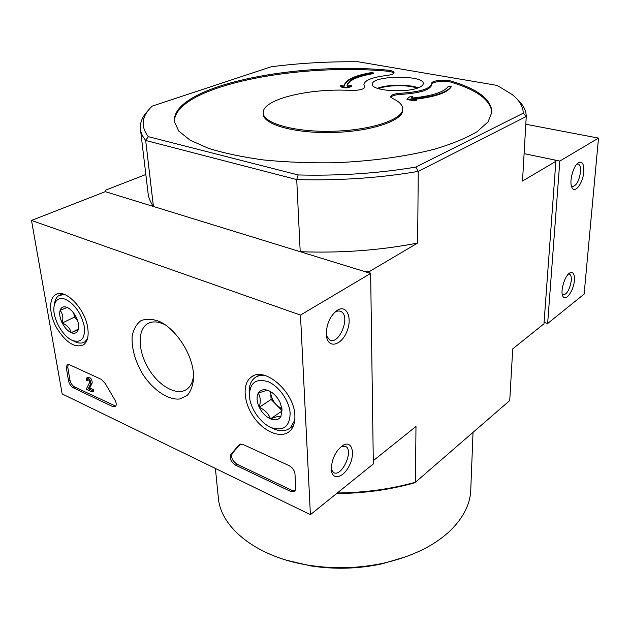 <?xml version="1.0" encoding="UTF-8"?>
<svg xmlns="http://www.w3.org/2000/svg" width="630" height="630" viewBox="0 0 630 630"><rect width="100%" height="100%" fill="white"/><g stroke="black" fill="none" stroke-linecap="round" stroke-linejoin="round"><path stroke-width="0.94" d="M517.041 99.083C523.073 104.517 526.144 110.329 526.255 116.503L418.265 171.391L415.879 167.076C378.512 173.352 339.271 175.983 298.155 174.951L148.286 136.655L145.68 140.459L296.722 179.581L300.203 251.701L364.825 271.617L369.897 271.231L369.928 273.192M148.491 110.148C142.49 116.243 139.797 122.535 140.419 129.04C140.852 132.875 142.608 136.678 145.68 140.459L153.421 206.467L105.304 191.646L31.5 220.437L300.478 315.079L310.401 514.647L62.157 393.931L31.5 220.437M372.259 72.978C354.721 75.986 345.382 80.356 344.24 86.082L340.515 85.381L341.011 87.011L346.059 87.964L351.768 86.633L351.335 85.2L347.099 86.184L347.043 85.648C347.855 80.152 356.682 75.947 373.543 73.041L372.251 72.442C354.422 75.498 345.082 79.939 344.224 85.759L344.224 85.759M373.543 73.041L373.551 73.584C357.013 76.427 348.185 80.546 347.059 85.94M363.904 84.522L364.92 87.074C363.762 89.373 359.005 90.492 350.666 90.429C309.251 87.972 261.749 99.382 263.238 113.006C263.261 123.488 295.383 132.426 333.514 131.229C371.661 130.166 403.255 119.338 402.727 108.872C402.609 104.934 399.152 101.43 392.348 98.359L390.608 96.634C391.183 94.76 394.703 93.618 401.176 93.209C420.013 91.988 430.203 88.806 431.747 83.68L431.731 83.302C431.353 80.569 445.323 79.128 451.615 81.223C477.839 89.161 491.274 99.445 491.928 112.085L488.069 121.858L477.194 131.623C466.491 137.986 452.372 143.813 434.842 149.105C406.437 156.46 371.298 161.296 334.349 162.761C309.7 163.107 286.122 162.178 263.631 159.965C242.377 157.059 223.981 153.185 208.443 148.326L190.087 140.143L178.715 131.04L174.345 121.503C171.699 86.255 293.548 61.661 386.883 70.064C391.395 70.489 393.789 71.347 394.057 72.639C393.797 73.954 391.348 74.891 386.71 75.466C372.401 77.214 364.801 80.23 363.904 84.522L364.746 87.633M393.86 73.174C392.955 72.151 390.632 71.466 386.891 71.135C294.108 62.772 173.14 87.034 174.423 122.149M491.896 112.62C490.715 100.233 477.28 90.145 451.584 82.333C445.481 80.293 431.936 81.577 431.739 84.239M401.176 93.209L401.176 94.35C419.997 93.13 430.188 89.94 431.731 84.79L431.747 83.68M401.176 94.35C395.577 94.673 392.12 95.626 390.789 97.209M263.238 113.006L263.308 114.195C263.34 124.701 295.439 133.67 333.553 132.473C371.668 131.41 403.255 120.55 402.727 110.053L402.727 108.872M414.579 99.312C435.322 96.894 447.528 92.744 451.174 86.869L451.19 86.31L448.347 86.2C444.536 92.059 432.085 96.051 411.012 98.193L412.886 96.689L411.815 98.122M412.516 99.95L416.643 99.705L416.635 100.28L412.516 100.532L407.012 99.493L407.012 98.91L412.516 99.95L412.516 100.532M415.879 167.076L523.278 113.172L526.255 116.503L522.506 181.054L555.865 161.335L554.636 159.988L524.097 153.626L559.826 161.067L598.5 138.104L525.806 124.26M418.84 87.57C406.2 93.35 371.07 90.736 372.401 84.263C371.322 75.348 424.344 74.655 423.273 83.632C423.218 85.042 421.746 86.349 418.84 87.57M148.286 136.655C140.332 126.173 141.648 115.991 152.239 106.1L271.262 66.756C299.738 63.11 328.766 61.457 358.352 61.795L497.204 85.428L512.072 94.468C519.356 100.241 523.089 106.478 523.278 113.172M336.577 493.558C363.628 493.345 389.238 489.888 413.406 483.171L415.485 482.194L415.981 426.463L373.283 460.711M145.829 174.494L105.627 190.134L105.304 191.646L370.645 273.412L300.478 315.079M555.865 161.335L543.966 323.812L512.741 348.855L509.733 400.57L415.485 482.194C390.931 489.093 364.872 492.684 337.294 492.975M298.155 174.951L296.722 179.581C339.216 180.723 379.732 177.999 418.265 171.391L417.627 243.03L369.897 271.231M140.419 129.04L148.089 193.41C148.585 197.788 150.365 202.143 153.421 206.467M300.203 251.701C341.255 253.213 380.394 250.323 417.627 243.03M473.035 432.353L470.752 490.038C470.177 504.189 463.404 517.679 450.434 530.499C434.527 545.619 412.39 556.471 384.024 563.062C359.155 568.41 334.16 569.15 309.039 565.283C256.512 557.235 220.382 527.46 218.319 497.535L215.397 468.452M406.287 556.636L382.3 563.787C358.596 568.89 334.766 569.599 310.818 565.913L286.729 560.283M377.417 88.318C386.788 84.412 408.807 84.129 418.241 87.806M378.496 88.672C387.182 84.885 408.421 84.617 417.162 88.192M392.529 90.767L403.09 90.641M416.643 99.705L412.54 98.934C434.424 96.618 447.308 92.413 451.19 86.31M412.886 96.689L409.547 96.886L407.012 98.91M340.515 85.381L341.011 87.011M340.995 86.452L346.051 87.405L346.059 87.964M346.051 87.405L351.76 86.074M326.285 333.971L326.592 336.861C328.71 349.059 341.728 345.138 346.996 331.254C352.635 317.567 346.555 304.07 337.113 310.37C330.23 315.811 326.616 323.678 326.285 333.971M331.278 468.862L331.482 470.894C333.026 481.013 344.185 477.099 349.65 464.948C355.391 452.962 351.863 440.661 343.61 444.961C336.058 450.127 331.947 458.097 331.278 468.862M370.645 273.412L373.33 463.94L310.401 514.647M68.552 380.874L66.347 368.062L67.166 364.644L69.324 364.668L101.328 379.37L105.147 383.386L114.542 399.341C116.463 402.688 116.723 405.129 115.314 406.657L112.817 406.641L73.261 387.781C70.883 386.363 69.316 384.064 68.552 380.874L69.969 380.118L67.78 367.314L68.134 364.376M290.769 491.487L235.525 465.145C230.682 461.554 229.186 457.884 231.052 454.143L239.416 444.559L242.967 444.433L289.217 465.68C292.525 467.547 294.446 470.311 294.982 473.988L295.801 488.352L294.848 491.329L290.769 491.487L292.131 490.439L236.911 464.176C232.068 460.593 230.58 456.931 232.446 453.183L231.052 454.143M193.394 372.653L193.654 376.756C193.229 384.702 191.103 390.915 187.275 395.396L179.802 398.979C168.037 400.326 152.83 389.844 142.427 373.677C134.977 360.651 131.544 348.185 132.135 336.278C133.481 329.301 136.411 324.103 140.931 320.694C146.239 318.583 152.373 318.835 159.343 321.45C175.392 328.529 191.646 352.918 193.394 372.653M87.751 327.986C88.893 336.215 87.491 341.814 83.546 344.799C74.962 348.327 66.016 342.736 56.724 328.017C49.156 314.606 48.479 298.785 55.629 294.675C65 287.957 85.286 308.755 87.751 327.986M294.864 415.556C295.155 422.486 293.454 427.691 289.753 431.172C281.358 438.937 264.498 432.259 254.142 417.674C243.652 403.208 241.944 384.119 250.96 377.331C263.844 365.51 294.525 391.718 294.864 415.556M193.575 374.803C193.087 381.339 190.961 386.072 187.197 389.009C177.636 396.364 159.721 386.899 149.074 369.542C138.269 352.312 136.994 330.852 146.955 324.143C151.531 321.142 157.209 321.174 163.989 324.222L165.091 324.765M331.317 469.468L333.498 472.476C341.491 477.887 354.194 450.56 345.673 446.426L341.232 446.52M326.411 335.672L329.6 339.94C339.231 345.602 351.036 315.787 340.885 311.503C339.042 310.637 336.987 310.913 334.711 312.346L334.569 312.441M240.4 444.063L232.446 453.183M295.257 490.841L292.131 490.439M115.763 406.177L74.671 387.009C72.292 385.599 70.725 383.3 69.969 380.118M92.122 392.017L86.231 389.238L89.641 382.426C89.523 380.622 88.814 379.693 87.523 379.638L87.271 380.646L86.082 380.095L86.586 378.063C89.232 378.228 90.633 380.111 90.791 383.733L88.263 388.765L91.87 390.474L92.122 392.017L93.539 391.238L93.295 389.686L91.87 390.474M86.775 377.961L88.011 377.291C90.657 377.449 92.059 379.339 92.216 382.953L89.68 387.986L93.295 389.686M89.68 387.986L88.263 388.765M92.216 382.953L90.791 383.733M88.625 379.914L87.271 380.646M78.207 329.852L71.214 332.687C70.198 328.514 67.205 325.285 62.228 323.017C63.496 317.914 62.787 313.709 60.086 310.417L67.142 307.416C70.631 309.078 73.623 312.315 76.128 317.126C78.049 321.079 78.868 324.702 78.585 327.97L78.207 329.852C76.986 333.089 74.655 334.034 71.214 332.687C67.717 331.026 64.725 327.805 62.228 323.017C59.905 318.166 59.188 313.961 60.086 310.417C61.22 307.109 63.52 306.086 66.993 307.353L67.142 307.416M65.654 299.321C74.946 304.345 81.152 313.307 84.255 326.206C85.373 338.176 81.609 342.988 72.962 340.649C62.842 337.026 52.211 317.993 54.022 306.684C55.267 299.573 59.141 297.124 65.654 299.321M87.412 338.948L84.782 341.838C82.341 343.397 79.38 343.492 75.899 342.129L73.033 340.68M54.212 305.511L54.503 303.755C55.038 299.809 56.527 297.053 58.968 295.494L64.504 294.478M77.419 320.15L74.056 313.63M73.765 313.228L74.411 317.126L77.521 320.457M74.411 317.126L62.228 323.017M78.364 329.143L71.214 332.687M280.901 416.532C279.318 416.013 275.845 416.784 270.483 418.856C268.663 413.729 264.931 409.87 259.261 407.279C260.851 401.389 260.505 396.703 258.229 393.238C263.545 391.12 266.986 390.246 268.545 390.616L268.86 390.75C273.53 392.97 277.247 396.837 280.011 402.342L282.059 409.043L280.901 416.532C278.641 419.942 275.168 420.722 270.483 418.856C265.781 416.651 262.041 412.792 259.261 407.279C256.733 401.712 256.386 397.026 258.229 393.238C260.363 389.726 263.805 388.852 268.545 390.616L268.86 390.75M267.931 381.638C278.791 385.938 289.272 400.743 290.139 413.036C289.871 426.266 283.831 431.211 271.995 427.872C261.041 423.848 250.323 408.917 249.472 396.553C249.417 383.056 255.575 378.079 267.931 381.638M294.753 420.218L290.399 427.778C286.272 431.148 281.035 431.652 274.68 429.274L270.467 427.219M249.472 396.553L249.252 393.923C248.716 386.749 250.48 381.441 254.52 378C257.402 375.74 260.993 374.929 265.285 375.567M281.957 408.949L276.664 405.153C273.097 401.334 271.089 397.12 270.648 392.514L271.113 399.459L281.933 410.547M270.585 391.639L270.648 392.514L270.616 391.655M271.113 399.459L259.261 407.279M281.886 411.106L270.483 418.856M544.068 322.418L547.635 323.513L584.128 294.115L598.5 138.104M574.379 280.421C574.678 274.137 573.221 271.601 569.992 272.822C565.102 275.05 560.196 290.438 562.669 295.769C565.008 302.739 573.709 291.194 574.379 280.421M583.797 171.817C584.112 164.06 582.341 161.012 578.49 162.666C573.363 165.493 569 181.519 571.796 187.181C574.497 194.465 583.057 183.354 583.797 171.817M547.635 323.513L559.826 161.067M571.394 185.968L572.182 186.496C576.23 186.141 579.009 181.322 580.537 172.037C580.828 167.612 580.08 164.958 578.301 164.091L576.836 164.139M562.299 294.493L562.889 294.903C566.882 294.501 569.678 289.761 571.284 280.665C571.528 277.09 570.938 274.924 569.512 274.176L568.378 274.105M364.668 86.428L364.683 87.546M451.615 81.223L451.584 82.333M386.883 70.064L386.891 71.135M236.911 464.176L235.525 465.145M240.353 444.134L238.943 445.095M67.78 367.314L66.347 368.062M114.235 405.822L112.817 406.641M74.671 387.009L73.261 387.781M382.3 563.787L384.024 563.062M310.818 565.913L309.039 565.283M253.425 375.866L250.96 377.331M57.354 293.926L55.629 294.675M163.989 324.222L159.343 321.45M146.955 324.143L149.554 322.788M344.878 446.087L345.673 446.426M341.499 446.308L343.61 444.961M339.704 311.102L340.885 311.503M334.711 312.346L337.113 310.37M239.817 444.284L239.416 444.559M72.962 340.649L75.899 342.129M84.782 341.838L86.704 340.861M60.543 294.769L62.496 293.871M271.995 427.872L274.68 429.274M290.399 427.778L293.47 425.62M256.741 376.606L259.851 374.653M577.789 163.989L578.301 164.091M577.615 163.343L578.49 162.666M569.095 274.066L569.512 274.176M569.221 273.341L569.992 272.822"/></g></svg>
